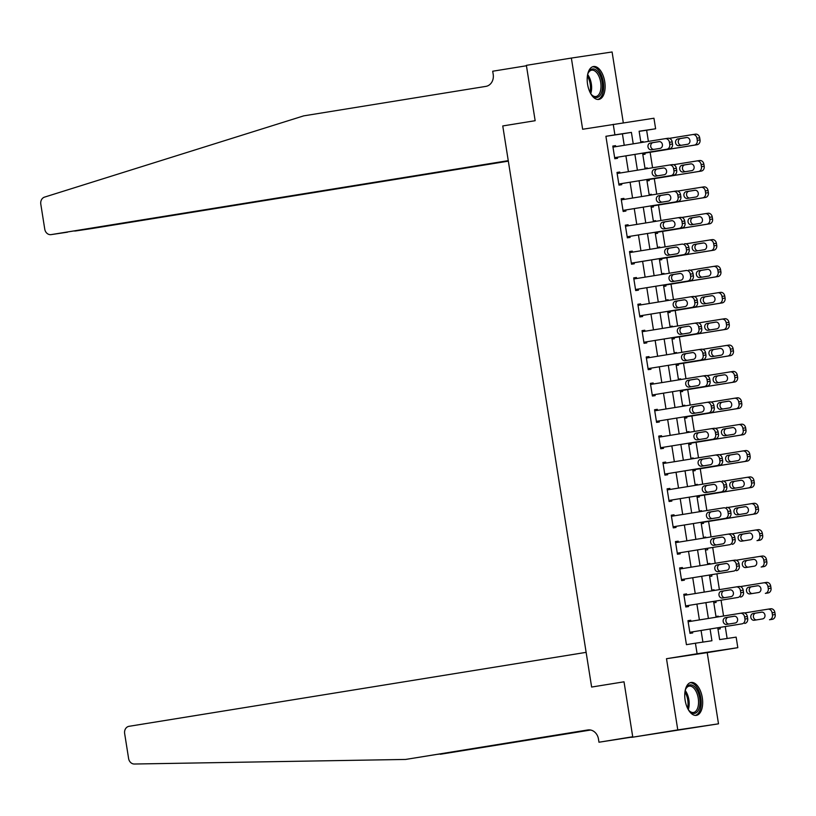 <?xml version="1.0" encoding="UTF-8"?>
<svg xmlns="http://www.w3.org/2000/svg" width="816" height="816" viewBox="0 0 816 816"><rect width="100%" height="100%" fill="white"/><g stroke="black" fill="none" stroke-linecap="round" stroke-linejoin="round"><path stroke-width="1.22" d="M702.29 697.629A16.657 8.68 80.8 0 0 691.05 682.472A16.657 8.68 80.8 0 0 685.124 700.199A16.657 8.68 80.8 0 0 696.374 715.357A16.657 8.68 80.8 0 0 702.29 697.629M604.738 81.692A16.657 8.68 80.8 0 0 593.497 66.524A16.657 8.68 80.8 0 0 587.571 84.252A16.657 8.68 80.8 0 0 598.811 99.419A16.657 8.68 80.8 0 0 604.738 81.692M717.764 627.8L719.641 639.601L736.144 637.133L737.817 647.68L697.099 653.759L695.426 643.212L711.929 640.754L710.083 629.044M707.217 652.637L666.499 658.706L677.78 729.902L632.788 737.185L718.498 723.823L707.217 652.637L737.817 647.68M623.302 122.798L612.092 51.979L571.363 58.058L582.644 129.254L653.953 118.228L655.625 128.775L639.122 131.233L640.917 142.606M648.394 141.392L646.629 130.234L655.625 128.775M727.127 638.479L725.302 626.923M723.568 616.009L721.12 600.556M719.396 589.642L716.948 574.189M715.214 563.275L712.766 547.822M711.042 536.908L708.594 521.455M706.86 510.541L704.422 495.088M702.688 484.174L700.24 468.721M698.516 457.807L696.068 442.354M694.334 431.44L691.886 415.987M690.163 405.073L687.715 389.62M685.981 378.706L683.533 363.253M681.809 352.339L679.361 336.886M677.627 325.972L675.189 310.519M673.455 299.605L671.007 284.152M669.283 273.238L666.835 257.785M665.101 246.871L662.653 231.418M660.929 220.493L658.481 205.051M656.747 194.126L654.299 178.684M652.576 167.759L650.128 152.317M677.78 729.902L718.498 723.823M67.493 232.172L51.102 234.62A6.406 5.467 -98.5 0 1 44.758 229.153L40.8 204.163A6.406 5.467 -98.5 0 1 44.543 197.115L303.674 115.872L485.877 86.384A10.679 9.119 -98.5 0 0 493.201 74.389L492.701 71.227L526.442 65.759L535.153 120.707L526.381 65.341L571.363 58.058M646.629 130.234L639.132 131.345M640.805 141.892L643.069 141.556L643.181 142.239M642.814 154.55L645.079 154.214L644.905 153.153M644.987 168.259L647.251 167.923L647.353 168.606M646.986 180.917L649.25 180.581L649.087 179.53M649.159 194.626L651.423 194.29L651.535 194.973M651.168 207.284L653.432 206.948L653.259 205.897M653.341 220.993L655.605 220.657L655.707 221.34M655.34 233.651L657.604 233.315L657.441 232.264M657.512 247.36L659.777 247.024L659.889 247.707M659.512 260.018L661.786 259.682L661.613 258.631M661.684 273.727L663.949 273.391L664.061 274.074M663.694 286.385L665.958 286.049L665.795 284.998M665.866 300.094L668.131 299.758L668.243 300.441M667.865 312.752L670.13 312.416L669.967 311.365M670.038 326.461L672.302 326.125L672.415 326.808M672.047 339.119L674.312 338.783L674.138 337.732M674.22 352.838L676.484 352.492L676.586 353.175M676.219 365.486L678.484 365.15L678.32 364.099M678.392 379.205L680.656 378.859L680.768 379.542M680.401 391.853L682.666 391.517L682.492 390.466M682.574 405.572L684.838 405.226L684.94 405.919M684.573 418.22L686.837 417.884L686.674 416.833M686.746 431.939L689.01 431.603L689.122 432.286M688.745 444.587L691.019 444.251L690.846 443.2M690.917 458.306L693.182 457.97L693.294 458.653M692.927 470.965L695.191 470.618L695.028 469.567M695.099 484.673L697.364 484.337L697.476 485.02M697.099 497.332L699.363 496.985L699.2 495.934M699.271 511.04L701.536 510.704L701.648 511.387M701.281 523.699L703.545 523.352L703.372 522.301M703.453 537.407L705.718 537.071L705.82 537.754M705.452 550.066L707.717 549.719L707.554 548.668M707.625 563.774L709.889 563.438L710.002 564.121M709.634 576.433L711.899 576.096L711.725 575.035M711.807 590.141L714.071 589.805L714.173 590.488M713.806 602.8L716.071 602.463L715.907 601.402M715.979 616.508L718.243 616.172L718.355 616.855M717.988 629.167L720.253 628.83L720.079 627.769M624.23 145.309L622.414 133.844L605.911 136.303L686.429 644.671L695.426 643.212M702.913 642.1L701.077 630.503M699.404 619.915L696.905 604.136M695.232 593.548L692.733 577.769M691.05 567.181L688.551 551.402M686.878 540.814L684.379 525.035M682.696 514.447L680.197 498.668M678.524 488.08L676.025 472.291M674.342 461.713L671.843 445.924M670.171 435.346L667.672 419.557M665.999 408.979L663.49 393.19M661.817 382.612L659.318 366.823M657.645 356.245L655.146 340.456M653.463 329.878L650.964 314.089M649.291 303.511L646.792 287.722M645.109 277.144L642.61 261.355M640.937 250.777L638.438 234.988M636.766 224.41L634.256 208.621M632.584 198.043L630.085 182.254M628.412 171.676L625.913 155.887M615.723 146.686L615.56 145.666L612.806 146.074L614.815 158.732L617.559 158.314L617.396 157.264M619.895 173.053L619.732 172.033L616.988 172.441L618.987 185.099L621.741 184.681L621.568 183.631M624.077 199.42L623.914 198.4L621.16 198.808L623.169 211.466L625.913 211.048L625.75 209.998M628.249 225.787L628.085 224.767L625.331 225.175L627.341 237.833L630.095 237.425L629.921 236.365M632.42 252.154L632.267 251.134L629.513 251.542L631.513 264.2L634.267 263.792L634.103 262.732M636.602 278.521L636.439 277.501L633.685 277.909L635.695 290.567L638.449 290.159L638.275 289.099M640.774 304.888L640.611 303.868L637.867 304.276L639.866 316.934L642.62 316.526L642.457 315.466M644.956 331.255L644.793 330.235L642.039 330.643L644.048 343.301L646.792 342.893L646.629 341.833M649.128 357.622L648.965 356.602L646.221 357.01L648.22 369.668L650.974 369.26L650.801 368.2M653.31 383.989L653.147 382.969L650.393 383.377L652.402 396.035L655.146 395.627L654.983 394.567M657.482 410.356L657.319 409.336L654.565 409.744L656.574 422.402L659.328 421.994L659.155 420.934M661.654 436.723L661.501 435.703L658.747 436.111L660.746 448.769L663.5 448.361L663.337 447.301M665.836 463.09L665.672 462.07L662.918 462.478L664.928 475.136L667.682 474.728L667.508 473.678M670.007 489.457L669.844 488.437L667.1 488.845L669.1 501.503L671.854 501.095L671.69 500.045M674.189 515.824L674.026 514.804L671.272 515.212L673.282 527.87L676.025 527.462L675.862 526.412M678.361 542.191L678.198 541.171L675.454 541.579L677.453 554.237L680.207 553.829L680.044 552.779M682.543 568.558L682.38 567.538L679.626 567.956L681.635 580.604L684.379 580.196L684.216 579.146M686.715 594.925L686.552 593.905L683.798 594.323L685.807 606.971L688.561 606.563L688.388 605.513M690.887 621.292L690.734 620.272L687.98 620.69L689.979 633.338L692.733 632.93L692.57 631.88M632.788 737.185L624.016 681.809L591.631 687.052L502.758 125.95L508.256 160.65L51.163 234.61L508.286 160.854M666.499 658.706L697.099 653.759M605.911 136.303L614.907 134.854L613.234 124.307M535.153 120.707L502.758 125.95L535.153 120.707M642.6 153.184L645.099 168.973M646.772 179.551L649.271 195.34M650.944 205.918L653.453 221.707M655.126 232.285L657.625 248.074M659.297 258.652L661.796 274.441M663.479 285.019L665.978 300.808M667.651 311.396L670.15 327.175M671.833 337.763L674.332 353.542M676.005 364.13L678.504 379.909M680.177 390.497L682.686 406.276M684.359 416.864L686.858 432.643M688.531 443.231L691.03 459.01M692.713 469.598L695.212 485.387M696.884 495.965L699.383 511.754M701.066 522.332L703.565 538.121M705.238 548.699L707.737 564.488M709.41 575.066L711.919 590.855M713.592 601.433L716.091 617.222M633.226 143.851L631.411 132.386L614.907 134.854M708.4 618.467L705.901 602.677M704.228 592.1L701.729 576.31M700.046 565.733L697.547 549.943M695.875 539.366L693.376 523.576M691.693 512.999L689.194 497.209M687.521 486.622L685.022 470.842M683.349 460.255L680.84 444.475M679.167 433.888L676.668 418.108M674.995 407.521L672.496 391.741M670.813 381.154L668.314 365.374M666.641 354.787L664.142 339.007M662.459 328.42L659.96 312.63M658.288 302.053L655.789 286.263M654.116 275.686L651.607 259.896M649.934 249.319L647.435 233.529M645.762 222.952L643.263 207.162M641.58 196.585L639.081 180.795M637.408 170.218L634.909 154.428M622.414 133.844L631.411 132.386M612.816 146.105L615.56 145.666M640.815 141.923L643.069 141.556M715.979 616.539L718.243 616.172M711.807 590.172L714.071 589.805M707.635 563.805L709.889 563.438M703.453 537.438L705.718 537.071M699.281 511.061L701.536 510.704M695.099 484.694L697.364 484.337M690.928 458.327L693.182 457.97M686.746 431.96L689.01 431.603M682.574 405.593L684.838 405.226M678.402 379.226L680.656 378.859M674.22 352.859L676.484 352.492M670.048 326.492L672.302 326.125M665.866 300.125L668.131 299.758M661.694 273.758L663.949 273.391M657.512 247.391L659.777 247.024M653.341 221.024L655.605 220.657M649.169 194.657L651.423 194.29M644.987 168.29L647.251 167.923M616.988 172.472L619.732 172.033M621.17 198.839L623.914 198.4M625.342 225.206L628.085 224.767M629.513 251.573L632.267 251.134M633.695 277.94L636.439 277.501M637.867 304.307L640.611 303.868M642.049 330.674L644.793 330.235M646.221 357.041L648.965 356.602M650.403 383.418L653.147 382.969M654.575 409.785L657.319 409.336M658.747 436.152L661.501 435.703M662.929 462.519L665.672 462.07M667.1 488.886L669.844 488.437M671.282 515.253L674.026 514.804M675.454 541.62L678.198 541.171M679.636 567.987L682.38 567.538M683.808 594.354L686.552 593.905M687.98 620.721L690.734 620.272M612.979 147.125L665.162 138.679A4.274 3.641 -98.5 0 1 665.203 138.679A4.274 3.641 -98.5 0 1 669.426 142.321L669.763 144.432A4.274 3.641 -98.5 0 1 666.835 149.226L614.642 157.672L666.835 149.226M658.981 141.627A3.417 2.917 81.5 0 1 660.052 148.379L651.413 149.777A3.417 2.917 81.5 0 1 650.342 143.024L659.042 141.617M653.759 149.399A3.417 2.917 81.5 0 1 653.096 142.616L659.399 141.596M665.234 138.669L667.916 138.271A4.274 3.641 81.5 0 1 667.947 138.271A4.274 3.641 81.5 0 1 672.18 141.913L672.517 144.014A4.274 3.641 81.5 0 1 669.579 148.818M695.467 134.161L692.713 134.569A4.274 3.641 -98.5 0 1 696.946 138.21L697.282 140.321A4.274 3.641 -98.5 0 1 694.345 145.126L642.641 153.49L697.099 144.718A4.274 3.641 81.5 0 0 700.026 139.913L699.689 137.802A4.274 3.641 81.5 0 0 695.467 134.161A4.274 3.641 81.5 0 0 695.426 134.171L692.753 134.569A4.274 3.641 -98.5 0 0 692.672 134.579L669.304 138.363M686.909 137.496L680.615 138.516A3.417 2.917 -98.5 0 0 681.268 145.289M686.501 137.527L677.861 138.924A3.417 2.917 -98.5 0 0 678.902 145.676L687.572 144.279A3.417 2.917 -98.5 0 0 686.501 137.527L686.562 137.516M508.297 160.946L91.882 228.531A6.406 5.467 81.5 0 1 91.82 228.541A6.406 5.467 81.5 0 1 91.769 228.551M508.327 161.15L91.882 228.531M74.521 231.04L75.409 230.897M632.716 736.756L624.016 681.809L591.631 687.052L586.133 652.351L129.04 726.311A6.406 5.467 -98.5 0 0 124.644 733.513L128.602 758.503A6.406 5.467 -98.5 0 0 134.334 764.021L405.603 759.441L587.806 729.963A10.679 9.119 81.5 0 1 587.908 729.953A10.679 9.119 81.5 0 1 598.475 739.051L598.975 742.223L632.716 736.756M437.815 754.31L590.407 729.983M440.293 754.27L590.621 730.024M405.603 759.441L588.887 729.871M598.975 742.223L632.757 736.97M632.788 737.164L631.717 737.338L632.788 737.174M617.151 173.492L669.334 165.046A4.274 3.641 -98.5 0 1 669.375 165.046A4.274 3.641 -98.5 0 1 673.608 168.688L673.945 170.799A4.274 3.641 -98.5 0 1 671.007 175.593L618.824 184.039L671.007 175.593M663.163 167.994A3.417 2.917 81.5 0 1 664.234 174.746L655.595 176.144A3.417 2.917 81.5 0 1 654.524 169.391L663.224 167.984M657.931 175.766A3.417 2.917 81.5 0 1 657.278 168.983L663.571 167.963M669.416 165.036L672.088 164.638A4.274 3.641 81.5 0 1 672.129 164.638A4.274 3.641 81.5 0 1 676.362 168.28L676.688 170.391A4.274 3.641 81.5 0 1 673.761 175.185M621.323 199.859L673.516 191.413A4.274 3.641 -98.5 0 1 673.557 191.413A4.274 3.641 -98.5 0 1 677.78 195.055L678.116 197.166A4.274 3.641 -98.5 0 1 675.189 201.97L622.996 210.406L675.189 201.97M667.335 194.361A3.417 2.917 81.5 0 1 668.406 201.113L659.767 202.511A3.417 2.917 81.5 0 1 658.696 195.758L667.396 194.351M662.113 202.133A3.417 2.917 81.5 0 1 661.45 195.35L667.743 194.33M673.588 191.403L676.27 191.005A4.274 3.641 81.5 0 1 676.301 191.005A4.274 3.641 81.5 0 1 680.534 194.647L680.87 196.758A4.274 3.641 81.5 0 1 677.933 201.552M625.505 226.226L677.688 217.79A4.274 3.641 -98.5 0 1 677.729 217.78A4.274 3.641 -98.5 0 1 681.962 221.422L682.288 223.533A4.274 3.641 -98.5 0 1 679.361 228.337L627.178 236.773L679.361 228.337M671.517 220.728A3.417 2.917 81.5 0 1 672.578 227.48L663.949 228.878A3.417 2.917 81.5 0 1 662.878 222.125L671.578 220.728M666.284 228.5A3.417 2.917 81.5 0 1 665.621 221.717L671.925 220.697M677.77 217.77L680.442 217.372A4.274 3.641 81.5 0 1 680.483 217.372A4.274 3.641 81.5 0 1 684.706 221.014L685.042 223.125A4.274 3.641 81.5 0 1 682.115 227.919M699.638 160.528L696.895 160.936A4.274 3.641 -98.5 0 1 701.117 164.577L701.454 166.688A4.274 3.641 -98.5 0 1 698.527 171.493L646.823 179.857L701.27 171.085A4.274 3.641 81.5 0 0 704.208 166.28L703.871 164.169A4.274 3.641 81.5 0 0 699.638 160.528A4.274 3.641 81.5 0 1 699.638 160.528L696.925 160.936A4.274 3.641 -98.5 0 0 696.854 160.946L673.475 164.73M691.081 163.863L684.787 164.883A3.417 2.917 -98.5 0 0 685.45 171.656M690.673 163.894L682.033 165.291A3.417 2.917 -98.5 0 0 683.074 172.043L691.744 170.646A3.417 2.917 -98.5 0 0 690.673 163.894L690.734 163.883M677.657 191.097L701.026 187.313A4.274 3.641 -98.5 0 1 705.299 190.944L705.626 193.055A4.274 3.641 -98.5 0 1 702.698 197.86L650.995 206.224L705.452 197.452A4.274 3.641 81.5 0 0 708.38 192.647L708.043 190.536A4.274 3.641 81.5 0 0 703.82 186.895A4.274 3.641 81.5 0 1 703.82 186.895L701.107 187.303M695.263 190.23L688.959 191.25A3.417 2.917 -98.5 0 0 689.622 198.033M694.855 190.261L686.215 191.658A3.417 2.917 -98.5 0 0 687.256 198.41L695.915 197.013A3.417 2.917 -98.5 0 0 694.855 190.261L694.916 190.25M701.066 187.303A4.274 3.641 -98.5 0 0 701.026 187.313L703.82 186.895M681.829 217.464L705.208 213.68A4.274 3.641 -98.5 0 1 709.471 217.321L709.808 219.422A4.274 3.641 -98.5 0 1 706.87 224.227L655.177 232.591L709.624 223.819A4.274 3.641 81.5 0 0 712.562 219.014L712.225 216.903A4.274 3.641 81.5 0 0 707.992 213.262A4.274 3.641 81.5 0 0 707.951 213.272L705.279 213.67M699.434 216.597L693.141 217.617A3.417 2.917 -98.5 0 0 693.794 224.4M699.026 216.628L690.387 218.025A3.417 2.917 -98.5 0 0 691.458 224.777L700.097 223.38A3.417 2.917 -98.5 0 0 699.026 216.628L699.088 216.617M705.238 213.67A4.274 3.641 -98.5 0 0 705.208 213.68L707.992 213.262M629.677 252.593L681.87 244.157A4.274 3.641 -98.5 0 1 681.901 244.147A4.274 3.641 -98.5 0 1 686.134 247.789L686.47 249.9A4.274 3.641 -98.5 0 1 683.533 254.704L631.349 263.14M631.36 263.18L683.533 254.704M675.689 247.095A3.417 2.917 81.5 0 1 676.76 253.847L668.12 255.245A3.417 2.917 81.5 0 1 667.049 248.492L675.75 247.095M670.456 254.867A3.417 2.917 81.5 0 1 669.803 248.084L676.097 247.064M684.655 243.739L684.614 243.739A4.274 3.641 81.5 0 1 684.655 243.739A4.274 3.641 81.5 0 1 688.888 247.381L689.224 249.492A4.274 3.641 81.5 0 1 686.287 254.286M659.359 258.988L713.806 250.186A4.274 3.641 81.5 0 0 716.734 245.381L716.397 243.27A4.274 3.641 81.5 0 0 712.174 239.629A4.274 3.641 81.5 0 0 712.133 239.639L709.461 240.037M686.011 243.831L709.379 240.047A4.274 3.641 -98.5 0 1 709.42 240.037A4.274 3.641 -98.5 0 1 713.643 243.688L713.98 245.789A4.274 3.641 -98.5 0 1 711.052 250.594L659.348 258.958M703.616 242.964L697.313 243.984A3.417 2.917 -98.5 0 0 697.976 250.767M703.198 242.995L694.569 244.392A3.417 2.917 -98.5 0 0 695.63 251.144L704.269 249.747A3.417 2.917 -98.5 0 0 703.198 242.995L703.259 242.984M587.551 74.98A14.413 7.507 -99.2 0 1 588.367 72.665A14.413 7.507 -99.2 0 1 597.883 71.737A14.413 7.507 -99.2 0 1 602.279 89.362A14.413 7.507 -99.2 0 1 592.018 95.207A14.413 7.507 -99.2 0 1 590.509 93.269M591.661 94.819A13.352 6.956 80.8 0 0 595.945 96.523A13.352 6.956 80.8 0 0 600.821 89.056A13.352 6.956 80.8 0 0 598.709 75.837A13.352 6.956 80.8 0 0 591.682 70.176A13.352 6.956 80.8 0 0 588.152 73.144M597.751 99.46A16.555 8.619 80.8 0 0 603.401 90.28A16.555 8.619 80.8 0 0 592.467 66.82M685.114 690.928A14.413 7.507 -99.2 0 1 685.919 688.612A14.413 7.507 -99.2 0 1 697.578 691.07A14.413 7.507 -99.2 0 1 698.873 709.104A14.413 7.507 -99.2 0 1 689.571 711.154A14.413 7.507 -99.2 0 1 688.072 709.206M689.214 710.756A13.352 6.956 80.8 0 0 693.508 712.47A13.352 6.956 80.8 0 0 696.283 691.815A13.352 6.956 80.8 0 0 689.234 686.113A13.352 6.956 80.8 0 0 685.715 689.092M695.303 715.408A16.555 8.619 80.8 0 0 698.363 689.867A16.555 8.619 80.8 0 0 690.02 682.757M633.859 278.96L686.042 270.524A4.274 3.641 -98.5 0 1 686.083 270.514A4.274 3.641 -98.5 0 1 690.316 274.156L690.642 276.267A4.274 3.641 -98.5 0 1 687.715 281.071L635.521 289.507L687.715 281.071M679.861 273.472A3.417 2.917 81.5 0 1 680.932 280.214L672.292 281.612A3.417 2.917 81.5 0 1 671.231 274.87L679.922 273.462M674.638 281.234A3.417 2.917 81.5 0 1 673.975 274.451L680.279 273.431M688.837 270.106L688.796 270.106A4.274 3.641 81.5 0 1 688.837 270.106A4.274 3.641 81.5 0 1 693.059 273.748L693.396 275.859A4.274 3.641 81.5 0 1 690.469 280.653M638.03 305.337L690.224 296.891A4.274 3.641 -98.5 0 0 690.224 296.891A4.274 3.641 -98.5 0 1 694.487 300.523L694.824 302.634A4.274 3.641 -98.5 0 1 691.886 307.438L639.703 315.884L691.886 307.438M684.043 299.839A3.417 2.917 81.5 0 1 685.114 306.581L676.474 307.979A3.417 2.917 81.5 0 1 675.403 301.237L684.104 299.829M678.81 307.601A3.417 2.917 81.5 0 1 678.157 300.818L684.451 299.798M690.295 296.881L692.968 296.473A4.274 3.641 81.5 0 1 693.008 296.473A4.274 3.641 81.5 0 1 697.241 300.115L697.568 302.226A4.274 3.641 81.5 0 1 694.64 307.02M642.212 331.704L694.396 323.258A4.274 3.641 -98.5 0 0 694.396 323.258A4.274 3.641 -98.5 0 1 698.659 326.89L698.996 329.001A4.274 3.641 -98.5 0 1 696.068 333.805L643.875 342.251L696.068 333.805M688.214 326.206A3.417 2.917 81.5 0 1 689.285 332.948L680.646 334.346A3.417 2.917 81.5 0 1 679.575 327.604L688.276 326.196M682.992 333.968A3.417 2.917 81.5 0 1 682.329 327.185L688.633 326.165M694.467 323.248L697.15 322.84A4.274 3.641 81.5 0 1 697.18 322.84A4.274 3.641 81.5 0 1 701.413 326.482L701.75 328.593A4.274 3.641 81.5 0 1 698.822 333.387M646.384 358.071L698.567 349.625A4.274 3.641 -98.5 0 1 698.608 349.615A4.274 3.641 -98.5 0 1 702.841 353.257L703.178 355.368A4.274 3.641 -98.5 0 1 700.24 360.172L648.057 368.618L700.24 360.172M692.396 352.573A3.417 2.917 81.5 0 1 693.467 359.315L684.828 360.713A3.417 2.917 81.5 0 1 683.757 353.971L692.458 352.563M687.164 360.335A3.417 2.917 81.5 0 1 686.511 353.552L692.804 352.532M698.649 349.615L701.321 349.207A4.274 3.641 81.5 0 1 701.362 349.207A4.274 3.641 81.5 0 1 705.595 352.849L705.922 354.96A4.274 3.641 81.5 0 1 702.994 359.764M650.556 384.438L702.749 375.992A4.274 3.641 -98.5 0 1 702.79 375.982A4.274 3.641 -98.5 0 1 707.013 379.624L707.35 381.735A4.274 3.641 -98.5 0 1 704.422 386.539L652.229 394.985L704.422 386.539M696.568 378.94A3.417 2.917 81.5 0 1 697.639 385.682L689 387.08A3.417 2.917 81.5 0 1 687.929 380.338L696.629 378.93M691.346 386.702A3.417 2.917 81.5 0 1 690.683 379.919L696.986 378.91M702.821 375.982L705.503 375.584A4.274 3.641 81.5 0 1 705.534 375.574A4.274 3.641 81.5 0 1 709.767 379.216L710.104 381.327A4.274 3.641 81.5 0 1 707.166 386.131M690.183 270.198L713.561 266.414A4.274 3.641 -98.5 0 1 713.592 266.404A4.274 3.641 -98.5 0 1 717.825 270.055L718.162 272.156A4.274 3.641 -98.5 0 1 715.224 276.961L663.52 285.325L717.978 276.553A4.274 3.641 81.5 0 0 720.905 271.748L720.579 269.637A4.274 3.641 81.5 0 0 716.346 265.996A4.274 3.641 81.5 0 0 716.305 266.006L713.633 266.404M707.788 269.331L701.495 270.351A3.417 2.917 -98.5 0 0 702.148 277.134M707.38 269.362L698.741 270.759A3.417 2.917 -98.5 0 0 699.812 277.511L708.451 276.114A3.417 2.917 -98.5 0 0 707.38 269.362L707.441 269.351M694.355 296.565L717.733 292.781A4.274 3.641 -98.5 0 1 717.774 292.781A4.274 3.641 -98.5 0 1 721.997 296.422L722.333 298.523A4.274 3.641 -98.5 0 1 719.406 303.328L667.702 311.692L722.15 302.92A4.274 3.641 81.5 0 0 725.087 298.115L724.751 296.004A4.274 3.641 81.5 0 0 720.518 292.363A4.274 3.641 81.5 0 0 720.487 292.373L717.805 292.771M711.97 295.698L705.667 296.718A3.417 2.917 -98.5 0 0 706.33 303.501M711.552 295.729L702.913 297.126A3.417 2.917 -98.5 0 0 703.984 303.878L712.623 302.481A3.417 2.917 -98.5 0 0 711.552 295.729L711.613 295.718M698.537 322.932L721.905 319.148A4.274 3.641 -98.5 0 1 721.946 319.148A4.274 3.641 -98.5 0 1 726.179 322.789L726.515 324.89A4.274 3.641 -98.5 0 1 723.578 329.695L671.874 338.059L726.332 329.287A4.274 3.641 81.5 0 0 729.259 324.482L728.933 322.371A4.274 3.641 81.5 0 0 724.7 318.73A4.274 3.641 81.5 0 0 724.659 318.74L721.987 319.138M716.142 322.065L709.849 323.085A3.417 2.917 -98.5 0 0 710.501 329.868M715.734 322.096L707.095 323.493A3.417 2.917 -98.5 0 0 708.166 330.245L716.805 328.848A3.417 2.917 -98.5 0 0 715.734 322.096L715.795 322.085M728.872 345.097L726.128 345.515A4.274 3.641 -98.5 0 1 730.351 349.156L730.687 351.268A4.274 3.641 -98.5 0 1 727.76 356.062L676.056 364.426L730.504 355.654A4.274 3.641 81.5 0 0 733.441 350.849L733.105 348.738A4.274 3.641 81.5 0 0 728.872 345.097A4.274 3.641 81.5 0 0 728.841 345.107L726.158 345.505A4.274 3.641 -98.5 0 0 726.087 345.515L702.709 349.299M720.314 348.432L714.02 349.452A3.417 2.917 -98.5 0 0 714.683 356.235M719.906 348.463L711.266 349.86A3.417 2.917 -98.5 0 0 712.307 356.612L720.977 355.215A3.417 2.917 -98.5 0 0 719.906 348.463L719.967 348.452M733.054 371.464L730.3 371.882A4.274 3.641 -98.5 0 1 734.533 375.523L734.859 377.635A4.274 3.641 -98.5 0 1 731.932 382.429L680.228 390.793L734.686 382.021A4.274 3.641 81.5 0 0 737.613 377.216L737.276 375.105A4.274 3.641 81.5 0 0 733.054 371.464A4.274 3.641 81.5 0 0 733.013 371.474L730.34 371.872A4.274 3.641 -98.5 0 0 730.259 371.882L706.891 375.666M724.496 374.799L718.192 375.819A3.417 2.917 -98.5 0 0 718.855 382.602M724.088 374.83L715.448 376.227A3.417 2.917 -98.5 0 0 716.489 382.979L725.149 381.582A3.417 2.917 -98.5 0 0 724.088 374.83L724.149 374.819M654.738 410.805L706.921 402.359A4.274 3.641 -98.5 0 1 706.962 402.349A4.274 3.641 -98.5 0 1 711.195 405.991L711.521 408.102A4.274 3.641 -98.5 0 1 708.594 412.906L656.411 421.352L708.594 412.906M700.75 405.307A3.417 2.917 81.5 0 1 701.811 412.049L693.182 413.457A3.417 2.917 81.5 0 1 692.111 406.705L700.811 405.297M695.518 413.069A3.417 2.917 81.5 0 1 694.855 406.286L701.158 405.277M707.003 402.349L709.675 401.951A4.274 3.641 81.5 0 1 709.716 401.941A4.274 3.641 81.5 0 1 713.939 405.583L714.275 407.694A4.274 3.641 81.5 0 1 711.348 412.498M711.062 402.033L734.441 398.249A4.274 3.641 -98.5 0 1 738.704 401.89L739.041 404.002A4.274 3.641 -98.5 0 1 736.103 408.796L684.41 417.16L738.857 408.388A4.274 3.641 81.5 0 0 741.795 403.583L741.458 401.482A4.274 3.641 81.5 0 0 737.225 397.831A4.274 3.641 81.5 0 1 737.225 397.831L734.512 398.239M728.668 401.166L722.374 402.186A3.417 2.917 -98.5 0 0 723.027 408.969M728.26 401.197L719.62 402.594A3.417 2.917 -98.5 0 0 720.661 409.346L729.331 407.949A3.417 2.917 -98.5 0 0 728.26 401.197L728.321 401.186M734.471 398.249A4.274 3.641 -98.5 0 0 734.441 398.249L737.225 397.831M658.91 437.172L711.103 428.726A4.274 3.641 -98.5 0 1 711.134 428.716A4.274 3.641 -98.5 0 1 715.367 432.358L715.703 434.469A4.274 3.641 -98.5 0 1 712.766 439.273L660.583 447.719L712.766 439.273M704.922 431.674A3.417 2.917 81.5 0 1 705.993 438.427L697.354 439.824A3.417 2.917 81.5 0 1 696.283 433.072L704.983 431.664M699.689 439.436A3.417 2.917 81.5 0 1 699.037 432.664L705.33 431.644M711.175 428.716L713.847 428.318A4.274 3.641 81.5 0 1 713.888 428.308A4.274 3.641 81.5 0 1 718.121 431.95L718.457 434.061A4.274 3.641 81.5 0 1 715.52 438.865M715.244 428.4L738.613 424.616A4.274 3.641 -98.5 0 1 742.876 428.257L743.213 430.369A4.274 3.641 -98.5 0 1 740.285 435.163L688.582 443.527L743.039 434.755A4.274 3.641 81.5 0 0 745.967 429.95L745.63 427.849A4.274 3.641 81.5 0 0 741.407 424.198A4.274 3.641 81.5 0 1 741.407 424.198L738.694 424.606M732.85 427.533L726.546 428.553A3.417 2.917 -98.5 0 0 727.209 435.336M732.431 427.564L723.802 428.961A3.417 2.917 -98.5 0 0 724.863 435.713L733.502 434.316A3.417 2.917 -98.5 0 0 732.431 427.564L732.493 427.553M738.653 424.616A4.274 3.641 -98.5 0 0 738.613 424.616L741.407 424.198M663.092 463.539L715.275 455.093A4.274 3.641 -98.5 0 1 715.316 455.083A4.274 3.641 -98.5 0 1 719.549 458.725L719.875 460.836A4.274 3.641 -98.5 0 1 716.948 465.64L664.754 474.086M664.765 474.116L716.948 465.64M709.094 458.041A3.417 2.917 81.5 0 1 710.165 464.794L701.525 466.191A3.417 2.917 81.5 0 1 700.465 459.439L709.155 458.031M703.871 465.803A3.417 2.917 81.5 0 1 703.208 459.031L709.512 458.011M715.357 455.083L718.029 454.685A4.274 3.641 81.5 0 1 718.07 454.675A4.274 3.641 81.5 0 1 722.293 458.317L722.629 460.428A4.274 3.641 81.5 0 1 719.702 465.232M692.764 469.934L747.211 461.122A4.274 3.641 81.5 0 0 750.139 456.317L749.812 454.216A4.274 3.641 81.5 0 0 745.579 450.575A4.274 3.641 81.5 0 0 745.538 450.575L742.866 450.973M719.416 454.767L742.795 450.983A4.274 3.641 -98.5 0 1 747.058 454.624L747.395 456.736A4.274 3.641 -98.5 0 1 744.457 461.53L692.753 469.904M737.021 453.9L730.728 454.92A3.417 2.917 -98.5 0 0 731.381 461.703M736.613 453.931L727.974 455.328A3.417 2.917 -98.5 0 0 729.045 462.08L737.684 460.683A3.417 2.917 -98.5 0 0 736.613 453.931L736.675 453.92M742.825 450.983A4.274 3.641 -98.5 0 0 742.795 450.983L745.579 450.575M667.264 489.906L719.457 481.46A4.274 3.641 -98.5 0 1 719.488 481.45A4.274 3.641 -98.5 0 1 723.721 485.092L724.057 487.203A4.274 3.641 -98.5 0 1 721.12 492.007L668.936 500.453L721.12 492.007M713.276 484.408A3.417 2.917 81.5 0 1 714.347 491.161L705.707 492.558A3.417 2.917 81.5 0 1 704.636 485.806L713.337 484.398M708.043 492.181A3.417 2.917 81.5 0 1 707.39 485.398L713.684 484.378M722.242 481.042L722.201 481.052A4.274 3.641 81.5 0 1 722.242 481.042A4.274 3.641 81.5 0 1 726.475 484.684L726.801 486.795A4.274 3.641 81.5 0 1 723.874 491.599M723.588 481.134L746.966 477.35A4.274 3.641 -98.5 0 1 747.007 477.35A4.274 3.641 -98.5 0 1 751.23 480.991L751.567 483.103A4.274 3.641 -98.5 0 1 748.639 487.897L696.935 496.271L751.383 487.489A4.274 3.641 81.5 0 0 754.321 482.684L753.984 480.583A4.274 3.641 81.5 0 0 749.751 476.942A4.274 3.641 81.5 0 0 749.72 476.942L747.038 477.34M741.203 480.267L734.9 481.287A3.417 2.917 -98.5 0 0 735.563 488.07M740.785 480.298L732.146 481.695A3.417 2.917 -98.5 0 0 733.217 488.447L741.856 487.05A3.417 2.917 -98.5 0 0 740.785 480.298L740.846 480.287M671.446 516.273L723.629 507.827A4.274 3.641 -98.5 0 1 723.67 507.817A4.274 3.641 -98.5 0 1 727.892 511.469L728.229 513.57A4.274 3.641 -98.5 0 1 725.302 518.374L673.108 526.82L725.302 518.374M717.448 510.775A3.417 2.917 81.5 0 1 718.519 517.528L709.879 518.925A3.417 2.917 81.5 0 1 708.808 512.173L717.509 510.765M712.225 518.548A3.417 2.917 81.5 0 1 711.562 511.765L717.866 510.745M726.413 507.409L726.383 507.419A4.274 3.641 81.5 0 1 726.413 507.409A4.274 3.641 81.5 0 1 730.646 511.051L730.983 513.162A4.274 3.641 81.5 0 1 728.056 517.966M727.77 507.501L751.138 503.717A4.274 3.641 -98.5 0 1 751.179 503.717A4.274 3.641 -98.5 0 1 755.412 507.358L755.749 509.47A4.274 3.641 -98.5 0 1 752.811 514.264L701.107 522.638L755.565 513.856A4.274 3.641 81.5 0 0 758.492 509.062L758.166 506.95A4.274 3.641 81.5 0 0 753.933 503.309A4.274 3.641 81.5 0 0 753.892 503.309L751.22 503.707M745.375 506.634L739.082 507.654A3.417 2.917 -98.5 0 0 739.735 514.437M744.967 506.665L736.328 508.062A3.417 2.917 -98.5 0 0 737.399 514.814L746.038 513.417A3.417 2.917 -98.5 0 0 744.967 506.665L745.028 506.654M675.617 542.64L727.801 534.194A4.274 3.641 -98.5 0 0 727.801 534.194A4.274 3.641 -98.5 0 1 732.074 537.836L732.411 539.937A4.274 3.641 -98.5 0 1 729.473 544.741L677.29 553.187L729.473 544.741M721.63 537.142A3.417 2.917 81.5 0 1 722.701 543.895L714.061 545.292A3.417 2.917 81.5 0 1 712.99 538.54L721.691 537.132M716.397 544.915A3.417 2.917 81.5 0 1 715.744 538.132L722.038 537.112M727.882 534.184L730.555 533.786A4.274 3.641 81.5 0 1 730.595 533.776A4.274 3.641 81.5 0 1 734.828 537.418L735.155 539.529A4.274 3.641 81.5 0 1 732.227 544.333M731.942 533.868L755.32 530.084A4.274 3.641 -98.5 0 1 755.361 530.084A4.274 3.641 -98.5 0 1 759.584 533.725L759.92 535.837A4.274 3.641 -98.5 0 1 756.993 540.641L759.737 540.223A4.274 3.641 81.5 0 0 762.674 535.429L762.338 533.317A4.274 3.641 81.5 0 0 758.105 529.676A4.274 3.641 81.5 0 0 758.074 529.676L755.392 530.074M749.547 533.001L743.254 534.021A3.417 2.917 -98.5 0 0 743.917 540.804M749.139 533.032L740.5 534.429A3.417 2.917 -98.5 0 0 741.571 541.181L750.21 539.784A3.417 2.917 -98.5 0 0 749.139 533.032L749.2 533.021M679.789 569.007L731.983 560.561A4.274 3.641 -98.5 0 0 731.983 560.561A4.274 3.641 -98.5 0 1 736.246 564.203L736.583 566.304A4.274 3.641 -98.5 0 1 733.655 571.108L681.462 579.554L733.655 571.108M725.801 563.509A3.417 2.917 81.5 0 1 726.872 570.262L718.233 571.659A3.417 2.917 81.5 0 1 717.162 564.907L725.863 563.499M720.579 571.282A3.417 2.917 81.5 0 1 719.916 564.499L726.22 563.479M732.054 560.551L734.737 560.153A4.274 3.641 81.5 0 1 734.767 560.143A4.274 3.641 81.5 0 1 739 563.785L739.337 565.896A4.274 3.641 81.5 0 1 736.399 570.7M683.971 595.374L736.154 586.928A4.274 3.641 -98.5 0 1 736.195 586.928A4.274 3.641 -98.5 0 1 740.428 590.57L740.755 592.671A4.274 3.641 -98.5 0 1 737.827 597.475L685.644 605.921L737.827 597.475M729.983 589.876A3.417 2.917 81.5 0 1 731.044 596.629L722.415 598.026A3.417 2.917 81.5 0 1 721.344 591.274L730.045 589.866M724.751 597.649A3.417 2.917 81.5 0 1 724.098 590.866L730.391 589.846M736.236 586.918L738.908 586.52A4.274 3.641 81.5 0 1 738.949 586.51A4.274 3.641 81.5 0 1 743.172 590.152L743.509 592.263A4.274 3.641 81.5 0 1 740.581 597.067M688.143 621.741L740.336 613.295A4.274 3.641 -98.5 0 1 740.367 613.295A4.274 3.641 -98.5 0 1 744.6 616.937L744.937 619.038A4.274 3.641 -98.5 0 1 742.009 623.842L689.816 632.288L742.009 623.842M734.155 616.243A3.417 2.917 81.5 0 1 735.226 622.996L726.587 624.393A3.417 2.917 81.5 0 1 725.516 617.641L734.216 616.233M728.923 624.016A3.417 2.917 81.5 0 1 728.27 617.233L734.563 616.213M740.408 613.285L743.08 612.887A4.274 3.641 81.5 0 1 743.121 612.877A4.274 3.641 81.5 0 1 747.354 616.519L747.691 618.63A4.274 3.641 81.5 0 1 744.753 623.434M736.124 560.235L759.492 556.461A4.274 3.641 -98.5 0 1 759.533 556.451A4.274 3.641 -98.5 0 1 763.766 560.092L764.092 562.204A4.274 3.641 -98.5 0 1 761.165 567.008L763.919 566.59A4.274 3.641 81.5 0 0 766.846 561.796L766.51 559.684A4.274 3.641 81.5 0 0 762.287 556.043A4.274 3.641 81.5 0 0 762.246 556.043L759.574 556.441M753.729 559.368L747.425 560.388A3.417 2.917 -98.5 0 0 748.088 567.171M753.321 559.399L744.682 560.796A3.417 2.917 -98.5 0 0 745.753 567.548L754.382 566.151A3.417 2.917 -98.5 0 0 753.321 559.399L753.382 559.399M766.459 582.41L763.705 582.818A4.274 3.641 -98.5 0 1 767.938 586.459L768.274 588.571A4.274 3.641 -98.5 0 1 765.337 593.375L768.091 592.957A4.274 3.641 81.5 0 0 771.028 588.163L770.692 586.051A4.274 3.641 81.5 0 0 766.459 582.41A4.274 3.641 81.5 0 0 766.418 582.41L763.745 582.808A4.274 3.641 -98.5 0 0 763.674 582.828L740.296 586.602M757.901 585.735L751.607 586.755A3.417 2.917 -98.5 0 0 752.26 593.538M757.493 585.766L748.853 587.163A3.417 2.917 -98.5 0 0 749.924 593.915L758.564 592.518A3.417 2.917 -98.5 0 0 757.493 585.766L757.554 585.766M770.641 608.777L767.887 609.185A4.274 3.641 -98.5 0 1 772.12 612.826L772.446 614.938A4.274 3.641 -98.5 0 1 769.519 619.742L772.273 619.324A4.274 3.641 81.5 0 0 775.2 614.53L774.863 612.418A4.274 3.641 81.5 0 0 770.641 608.777A4.274 3.641 81.5 0 0 770.6 608.777L767.927 609.185A4.274 3.641 -98.5 0 0 767.846 609.195L744.478 612.969M762.083 612.102L755.779 613.122A3.417 2.917 -98.5 0 0 756.442 619.905M761.665 612.143L753.035 613.54A3.417 2.917 -98.5 0 0 754.096 620.282L762.736 618.885A3.417 2.917 -98.5 0 0 761.665 612.143L761.726 612.133M672.18 141.913L669.426 142.321M672.517 144.014L669.763 144.432M650.342 143.024L653.096 142.616M694.345 145.126L697.099 144.718M697.282 140.321L700.026 139.913M696.946 138.21L699.689 137.802M680.615 138.516L677.861 138.924M676.362 168.28L673.608 168.688M676.688 170.391L673.945 170.799M654.524 169.391L657.278 168.983M680.534 194.647L677.78 195.055M680.87 196.758L678.116 197.166M658.696 195.758L661.45 195.35M684.706 221.014L681.962 221.422M685.042 223.125L682.288 223.533M662.878 222.125L665.621 221.717M698.527 171.493L701.27 171.085M701.454 166.688L704.208 166.28M701.117 164.577L703.871 164.169M684.787 164.883L682.033 165.291M702.698 197.86L705.452 197.452M705.626 193.055L708.38 192.647M705.299 190.944L708.043 190.536M688.959 191.25L686.215 191.658M706.87 224.227L709.624 223.819M709.808 219.422L712.562 219.014M709.471 217.321L712.225 216.903M693.141 217.617L690.387 218.025M688.888 247.381L686.134 247.789M689.224 249.492L686.47 249.9M667.049 248.492L669.803 248.084M711.052 250.594L713.806 250.186M713.98 245.789L716.734 245.381M713.643 243.688L716.397 243.27M697.313 243.984L694.569 244.392M587.663 74.593A13.352 6.956 -99.2 0 1 591.437 90.566A13.352 6.956 -99.2 0 1 590.733 93.595M589.999 92.249A12.913 6.722 80.8 0 0 590.325 90.525A12.913 6.722 80.8 0 0 587.387 76.112M685.216 690.54A13.352 6.956 -99.2 0 1 686.909 693.325A13.352 6.956 -99.2 0 1 688.286 709.543M687.551 708.186A12.913 6.722 80.8 0 0 685.858 693.722A12.913 6.722 80.8 0 0 684.94 692.06M693.059 273.748L690.316 274.156M693.396 275.859L690.642 276.267M671.231 274.87L673.975 274.451M697.241 300.115L694.487 300.523M697.568 302.226L694.824 302.634M675.403 301.237L678.157 300.818M701.413 326.482L698.659 326.89M701.75 328.593L698.996 329.001M679.575 327.604L682.329 327.185M705.595 352.849L702.841 353.257M705.922 354.96L703.178 355.368M683.757 353.971L686.511 353.552M709.767 379.216L707.013 379.624M710.104 381.327L707.35 381.735M687.929 380.338L690.683 379.919M715.224 276.961L717.978 276.553M718.162 272.156L720.905 271.748M717.825 270.055L720.579 269.637M701.495 270.351L698.741 270.759M719.406 303.328L722.15 302.92M722.333 298.523L725.087 298.115M721.997 296.422L724.751 296.004M705.667 296.718L702.913 297.126M723.578 329.695L726.332 329.287M726.515 324.89L729.259 324.482M726.179 322.789L728.933 322.371M709.849 323.085L707.095 323.493M727.76 356.062L730.504 355.654M730.687 351.268L733.441 350.849M730.351 349.156L733.105 348.738M714.02 349.452L711.266 349.86M731.932 382.429L734.686 382.021M734.859 377.635L737.613 377.216M734.533 375.523L737.276 375.105M718.192 375.819L715.448 376.227M713.939 405.583L711.195 405.991M714.275 407.694L711.521 408.102M692.111 406.705L694.855 406.286M736.103 408.796L738.857 408.388M739.041 404.002L741.795 403.583M738.704 401.89L741.458 401.482M722.374 402.186L719.62 402.594M718.121 431.95L715.367 432.358M718.457 434.061L715.703 434.469M696.283 433.072L699.037 432.664M740.285 435.163L743.039 434.755M743.213 430.369L745.967 429.95M742.876 428.257L745.63 427.849M726.546 428.553L723.802 428.961M722.293 458.317L719.549 458.725M722.629 460.428L719.875 460.836M700.465 459.439L703.208 459.031M744.457 461.53L747.211 461.122M747.395 456.736L750.139 456.317M747.058 454.624L749.812 454.216M730.728 454.92L727.974 455.328M726.475 484.684L723.721 485.092M726.801 486.795L724.057 487.203M704.636 485.806L707.39 485.398M748.639 487.897L751.383 487.489M751.567 483.103L754.321 482.684M751.23 480.991L753.984 480.583M734.9 481.287L732.146 481.695M730.646 511.051L727.892 511.469M730.983 513.162L728.229 513.57M708.808 512.173L711.562 511.765M752.811 514.264L755.565 513.856M755.749 509.47L758.492 509.062M755.412 507.358L758.166 506.95M739.082 507.654L736.328 508.062M734.828 537.418L732.074 537.836M735.155 539.529L732.411 539.937M712.99 538.54L715.744 538.132M756.993 540.641L759.737 540.223M759.92 535.837L762.674 535.429M759.584 533.725L762.338 533.317M743.254 534.021L740.5 534.429M739 563.785L736.246 564.203M739.337 565.896L736.583 566.304M717.162 564.907L719.916 564.499M743.172 590.152L740.428 590.57M743.509 592.263L740.755 592.671M721.344 591.274L724.098 590.866M747.354 616.519L744.6 616.937M747.691 618.63L744.937 619.038M725.516 617.641L728.27 617.233M761.165 567.008L763.919 566.59M764.092 562.204L766.846 561.796M763.766 560.092L766.51 559.684M747.425 560.388L744.682 560.796M765.337 593.375L768.091 592.957M768.274 588.571L771.028 588.163M767.938 586.459L770.692 586.051M751.607 586.755L748.853 587.163M769.519 619.742L772.273 619.324M772.446 614.938L775.2 614.53M772.12 612.826L774.863 612.418M755.779 613.122L753.035 613.54M667.947 138.271L665.203 138.679M91.82 228.541L75.368 230.999M672.129 164.638L669.375 165.046M676.301 191.005L673.557 191.413M680.483 217.372L677.729 217.78M709.42 240.037L712.174 239.629M693.008 296.473L690.254 296.881M697.18 322.84L694.436 323.248M701.362 349.207L698.608 349.615M705.534 375.574L702.79 375.982M713.592 266.404L716.346 265.996M717.774 292.781L720.518 292.363M721.946 319.148L724.7 318.73M709.716 401.941L706.962 402.349M713.888 428.308L711.134 428.716M718.07 454.675L715.316 455.083M747.007 477.35L749.751 476.942M751.179 503.717L753.933 503.309M730.595 533.776L727.841 534.184M755.361 530.084L758.105 529.676M734.767 560.143L732.023 560.561M738.949 586.51L736.195 586.928M743.121 612.877L740.367 613.295M759.533 556.451L762.287 556.043"/></g></svg>
